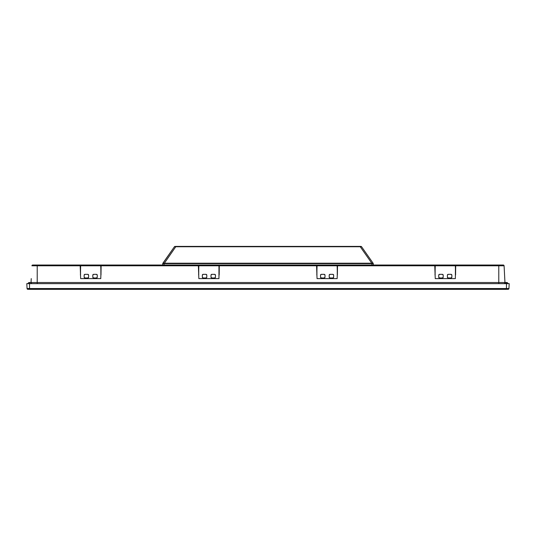<?xml version="1.0" encoding="UTF-8"?>
<svg xmlns="http://www.w3.org/2000/svg" width="536" height="536" viewBox="0 0 536 536"><rect width="100%" height="100%" fill="white"/><g stroke="black" fill="none" stroke-linecap="round" stroke-linejoin="round"><path stroke-width="0.8" d="M373.331 265.025L373.257 263.638L371.917 263.652L371.783 263.216L373.11 263.216L373.257 263.638A0.811 0.811 0 0 0 373.11 263.216L363.455 249.428M362.644 248.269L361.626 246.808M173.007 248.771L162.89 263.216L371.783 263.216L360.252 246.748L360.916 246.406A0.811 0.811 0 0 1 361.579 246.748L175.748 246.748L175.084 246.406A0.811 0.811 0 0 0 174.421 246.748L173.858 247.552M162.89 263.216A0.811 0.811 0 0 0 162.743 263.638L174.421 246.748L175.748 246.748L164.083 263.638L162.743 263.638L162.669 265.025M175.748 246.406L360.916 246.406A0.811 0.811 0 0 1 361.579 246.748L373.11 263.216M164.083 265.025L164.083 263.638L371.917 263.638L371.917 265.025M37.218 265.025L37.218 265.789L31.912 265.789A0.811 0.811 0 0 1 32.723 265.025L503.277 265.025A0.811 0.811 0 0 1 504.088 265.789L504.758 278.606M317.044 265.789L337.265 265.789L337.265 274.988L337.151 278.606L317.044 278.613L316.575 265.789L317.044 265.789L316.816 274.988M337.506 265.789L337.379 274.988L337.265 265.789M337.379 274.988L337.151 265.789M321.352 277.976A0.811 0.811 0 0 1 320.541 277.166L321.352 277.976L324.186 277.976L324.997 277.166A0.811 0.811 0 0 1 324.186 277.976M320.541 277.166L320.541 275.142L321.352 274.338L324.186 274.338L324.997 275.142L324.997 277.166M330.015 277.976A0.811 0.811 0 0 1 329.205 277.166L330.015 277.976L332.849 277.976L333.653 277.166A0.811 0.811 0 0 1 332.849 277.976M329.205 277.166L329.205 275.142L330.015 274.338L332.849 274.338L333.653 275.142L333.653 277.166M434.884 265.789L455.459 265.789L455.345 278.606L435.239 278.613L434.77 265.789L435.125 274.988L435.125 265.789M455.701 265.789L455.573 274.988L455.459 265.789M455.573 274.988L455.345 265.789M435.239 265.789L435.011 274.988M439.547 277.976A0.811 0.811 0 0 1 438.736 277.166L439.547 277.976L442.381 277.976L443.192 277.166A0.811 0.811 0 0 1 442.381 277.976M438.736 277.166L438.736 275.142L439.547 274.338L442.381 274.338L443.192 275.142L443.192 277.166M448.21 277.976A0.811 0.811 0 0 1 447.399 277.166L448.21 277.976L451.044 277.976L451.855 277.166A0.811 0.811 0 0 1 451.044 277.976M447.399 277.166L447.399 275.142L448.21 274.338L451.044 274.338L451.855 275.142L451.855 277.166M80.655 265.789L100.875 265.789L100.875 274.988L100.761 278.606L80.655 278.613L80.186 265.789L80.655 265.789L80.427 274.988M101.116 265.789L100.989 274.988L100.875 265.789M100.989 274.988L100.761 265.789M84.956 277.976A0.811 0.811 0 0 1 84.145 277.166L84.956 277.976L87.79 277.976L88.601 277.166A0.811 0.811 0 0 1 87.79 277.976M84.145 277.166L84.145 275.142L84.956 274.338L87.79 274.338L88.601 275.142L88.601 277.166M93.619 277.976A0.811 0.811 0 0 1 92.808 277.166L93.619 277.976L96.453 277.976L97.264 277.166A0.811 0.811 0 0 1 96.453 277.976M92.808 277.166L92.808 275.142L93.619 274.338L96.453 274.338L97.264 275.142L97.264 277.166M219.07 265.789L218.956 278.606L198.849 278.613L198.38 265.789L219.07 265.789L218.956 278.613L218.956 265.789M219.311 265.789L219.184 274.988M198.849 265.789L198.621 274.988M203.151 277.976A0.811 0.811 0 0 1 202.347 277.166L203.151 277.976L205.985 277.976L206.796 277.166A0.811 0.811 0 0 1 205.985 277.976M202.347 277.166L202.347 275.142L203.151 274.338L205.985 274.338L206.796 275.142L206.796 277.166M211.814 277.976A0.811 0.811 0 0 1 211.003 277.166L211.814 277.976L214.648 277.976L215.459 277.166A0.811 0.811 0 0 1 214.648 277.976M211.003 277.166L211.003 275.142L211.814 274.338L214.648 274.338L215.459 275.142L215.459 277.166M31.041 282.512L31.242 278.606M498.782 265.025L498.782 265.789L504.088 265.789L504.959 282.512M29.815 282.633A1.213 1.213 0 0 0 28.073 283.645A1.213 1.213 0 0 1 29.286 282.512L37.218 282.512L37.218 283.645M29.741 283.645A1.092 0.77 -90 0 0 28.971 282.633L31.235 282.633L31.564 283.618M508.945 288.542L509.2 283.645L26.8 283.645L27.055 288.542A0.811 0.811 0 0 0 27.865 289.313A0.811 0.811 0 0 1 27.055 288.542L508.945 288.542A0.811 0.811 0 0 1 508.135 289.313L27.865 289.313A0.811 0.811 0 0 1 27.055 288.542M29.741 289.353L506.259 289.353L29.741 289.313M505.977 283.645L505.696 283.062M506.259 283.645A1.092 0.77 -90 0 1 507.029 282.633L504.765 282.633L504.436 283.551M507.029 282.633A1.092 0.77 -90 0 1 507.8 283.645M28.971 282.633A1.092 0.77 -90 0 0 28.2 283.645M506.185 282.633A1.213 1.213 0 0 1 507.927 283.645A1.213 1.213 0 0 0 506.714 282.512L506.714 282.512A1.213 1.213 0 0 1 507.927 283.645A1.213 1.213 0 0 0 506.714 282.512L506.714 282.512A1.213 1.213 0 0 0 506.185 282.633M320.541 275.142A0.811 0.811 0 0 1 321.352 274.338M324.186 274.338A0.811 0.811 0 0 1 324.997 275.142M329.205 275.142A0.811 0.811 0 0 1 330.015 274.338M332.849 274.338A0.811 0.811 0 0 1 333.653 275.142M447.399 275.142A0.811 0.811 0 0 1 448.21 274.338M451.044 274.338A0.811 0.811 0 0 1 451.855 275.142M442.381 274.338A0.811 0.811 0 0 1 443.192 275.142M438.736 275.142A0.811 0.811 0 0 1 439.547 274.338M214.648 274.338A0.811 0.811 0 0 1 215.459 275.142M211.003 275.142A0.811 0.811 0 0 1 211.814 274.338M205.985 274.338A0.811 0.811 0 0 1 206.796 275.142M202.347 275.142A0.811 0.811 0 0 1 203.151 274.338M84.145 275.142A0.811 0.811 0 0 1 84.956 274.338M87.79 274.338A0.811 0.811 0 0 1 88.601 275.142M92.808 275.142A0.811 0.811 0 0 1 93.619 274.338M96.453 274.338A0.811 0.811 0 0 1 97.264 275.142M80.186 265.789L37.218 265.789L37.218 282.512L498.782 282.512L498.782 283.645M198.38 265.789L101.23 265.789M316.575 265.789L219.425 265.789M434.77 265.789L337.62 265.789M506.714 282.512L498.782 282.512L498.782 265.789L455.814 265.789M317.044 278.606L337.151 278.606M316.689 265.789L316.93 274.988L316.93 265.789M435.239 278.606L455.345 278.606M80.655 278.606L100.761 278.606M80.299 265.789L80.541 274.988L80.541 265.789M198.849 278.606L218.956 278.606M198.494 265.789L198.735 274.988L198.735 265.789M29.527 283.645L29.527 289.313M506.473 283.645L506.473 289.313"/></g></svg>

